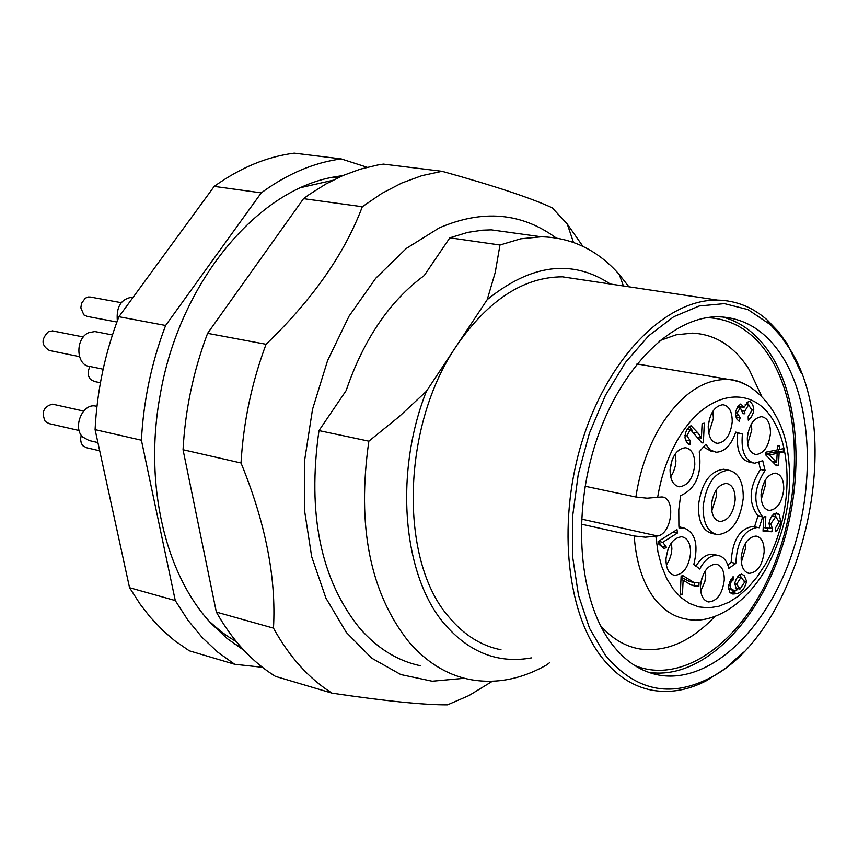 <?xml version="1.0" encoding="UTF-8"?>
<svg xmlns="http://www.w3.org/2000/svg" width="858" height="858" viewBox="0 0 858 858"><rect width="100%" height="100%" fill="white"/><g stroke="black" fill="none" stroke-linecap="round" stroke-linejoin="round"><path stroke-width="1.29" d="M89.833 366.452L88.192 371.224L88.588 376.158L90.326 379.311L94.359 381.467M81.231 435.242L80.555 439.36L81.285 443.243L82.797 445.699L86.508 447.715M133.183 297.211L132.379 297.115C121.15 298.809 116.141 306.724 117.342 320.86M90.916 297.147L88.192 296.975L85.264 298.219L81.574 303.271L80.824 307.818L83.87 314.929L87.355 316.43L116.913 322.029M96.836 331.928L94.884 331.542L88.782 332.657C74.946 338.224 75.922 365.744 89.918 366.463L103.132 369.197M53.41 331.07L48.659 331.445C40.959 339.157 41.205 345.506 49.41 350.493L79.462 356.628M95.335 406.006L96.954 406.36L95.335 406.006C82.518 403.389 72.619 427.166 82.518 436.904L89.039 440.519L97.909 442.578M53.507 404.365L52.574 404.161C43.64 406.424 41.205 412.215 45.27 421.535L49.185 423.627M581.295 524.141L634.201 535.971C636.003 561.336 642.428 581.756 653.464 597.254C662.762 609.802 673.83 617.095 686.679 619.133C709.03 624.517 742.964 608.869 766.344 568.232C787.354 528.582 794.122 487.569 786.647 445.195C778.506 405.298 749.399 379.011 726.973 379.483C702.981 379.247 681.059 394.455 661.218 425.107C648.391 446.224 639.95 470.195 635.885 497.007L647.125 498.187L661.797 496.954C676.072 497.361 672.168 533.687 657.636 535.993L645.398 537.183L634.201 535.971M585.113 486.25L635.885 497.007M740.207 417.717L739.135 421.257L736.968 419.23L735.574 415.787L735.617 411.743L737.676 406.746L740.808 403.957L743.983 407.368L748.702 401.126L750.117 401.458L752.756 404.837L753.807 409.062L753.292 412.709L751.372 416.999L748.273 420.163L748.165 416.634L751.994 410.274L748.551 404.933L744.744 411.282L744.873 413.76L742.942 413.728L740.282 407.689L737.194 412.998L740.207 417.717M777.552 446.021L779.525 445.634L779.311 449.495L783.472 448.67L783.29 452.177L779.128 453.003L778.453 465.39L776.49 465.797L765.819 455.04L765.98 452.145L777.348 449.882L777.552 446.021M765.229 527.874L769.84 528.313L769.036 523.208L770.366 518.607L773.433 514.146L776.544 512.987L779.118 514.403L780.812 521.332L779.697 525.836L777.037 530.341L775.493 531.542L775.503 527.949L779.075 521.761L775.739 516.709L770.881 523.702L772.297 528.464L771.857 531.778L763.03 531.145L763.77 517.009L765.829 516.537L765.229 527.874L763.223 527.445M746.439 581.531C745.227 587.644 742.181 591.688 737.301 593.629L732.947 594.036L729.901 592.524L728.206 585.864L733.107 576.597L733.107 580.04L731.134 581.853L730.008 585.617L730.448 588.406L734.116 590.497L736.636 590.379L734.705 583.204L736.4 578.753L739.081 575.225L741.634 574.12L744.154 575.536L746.439 580.769L746.439 581.531L744.572 581.102M698.862 586.293L691.033 584.963L683.129 580.147L682.453 594.455L680.233 595.012L681.123 576.083L682.925 575.643L693.993 582.528L699.045 582.625L698.862 586.293L691.763 585.22M658.376 543.758L658.075 541.559L677.005 529.643L677.445 533.011L662.741 542.299L666.43 547.286L664.178 548.712L658.418 543.758M759.212 527.767L757.539 527.423C744.154 529.729 736.915 541.73 735.81 563.438L728.85 568.318C726.876 560.585 723.133 556.263 717.61 555.33C710.81 554.965 704.847 559.523 699.72 569.015L693.843 564.36C698.723 544.24 695.237 532.057 683.386 527.809L679.096 528.174L678.882 525.965L678.775 509.856L680.609 495.667C695.859 488.76 702.069 474.142 699.238 451.801L705.759 444.347L710.263 449.967L716.033 452.23C724.656 451.93 731.231 445.216 735.746 432.1L742.417 434.084C740.829 451.083 744.916 460.81 754.665 463.256L762.741 460.714L765.079 470.42C753.656 488.266 752.831 503.753 762.623 516.891L759.212 527.767M689.939 444.691L686.647 442.46L684.984 437.827L685.424 433.108L687.419 428.689L690.99 425.686L698.058 433.086L701.394 438.181L702.091 423.595L704.311 423.198L703.356 442.835L701.78 442.707L690.379 429.504L686.84 435.746L690.358 440.873L689.939 444.691L688.835 444.487M770.452 433.44C768.789 446.417 763.995 453.453 756.07 454.536C750.203 453.346 747.286 447.779 747.329 437.837C748.98 424.882 753.742 417.825 761.604 416.677C767.567 417.825 770.516 423.412 770.452 433.44M690.593 553.174C688.727 567.117 683.397 574.506 674.602 575.353C668.832 573.948 665.958 568.489 665.99 558.987C667.835 545.077 673.122 537.666 681.853 536.743C687.73 538.105 690.636 543.586 690.593 553.174M783.762 489.371C782.035 502.445 777.209 509.47 769.294 510.456C763.727 509.223 760.982 503.839 761.057 494.305C762.773 481.252 767.567 474.206 775.428 473.155C781.091 474.356 783.869 479.761 783.762 489.371M732.228 421.879C730.555 435.081 725.632 442.224 717.427 443.339C711.303 442.127 708.236 436.432 708.236 426.244C709.888 413.073 714.778 405.909 722.908 404.719C729.139 405.888 732.249 411.615 732.228 421.879M724.27 580.051C722.393 593.843 717.17 601.147 708.611 601.951C703.131 600.557 700.418 595.259 700.482 586.046C702.348 572.286 707.539 564.972 716.033 564.092C721.61 565.443 724.356 570.763 724.27 580.051M764.156 551.941C762.333 565.347 757.335 572.49 749.163 573.359C743.747 572.039 741.087 566.773 741.173 557.539C742.974 544.154 747.94 537.001 756.07 536.057C761.572 537.344 764.264 542.631 764.156 551.941M694.798 464.843C693.06 478.442 687.901 485.746 679.311 486.776C673.176 485.478 670.087 479.794 670.077 469.723C671.803 456.166 676.919 448.831 685.435 447.726C691.687 448.981 694.808 454.686 694.798 464.843M735.885 416.924L739.821 417.642M738.749 405.266L739.264 406.52L743.983 407.368M748.38 404.837L746.964 402.145M740.744 407.722L741.162 406.864M742.974 413.417L744.873 413.76M777.391 449.131L779.311 449.495M778.721 449.388L778.624 451.287L783.29 452.177M778.624 451.287L774.452 452.112L779.128 453.003M774.452 452.112L774.42 452.874M773.937 461.829L773.862 463.148M775.525 464.821L778.453 465.39M775.986 516.752L774.431 513.384M769.68 527.906L772.297 528.464M767.578 528.099L767.224 530.791L771.857 531.778M767.224 530.791L763.062 530.491M730.373 592.975L736.421 590.433M736.561 590.304L738.127 588.674M730.437 579.418L733.107 580.04M729.386 581.445L731.134 581.853M728.217 587.891L730.448 588.406M732.839 590.207L728.378 589.178M741.398 577.659L739.725 574.699M680.962 579.643L683.129 580.147M680.287 593.94L682.453 594.455M691.612 581.703L689.317 581.434L681.08 577.144M694.315 582.593L694.186 585.199M673.155 532.067L677.445 533.011M658.44 541.334L662.741 542.299M662.322 546.374L666.43 547.286M661.239 545.377L658.258 541.452M765.079 470.42L760.403 469.498C748.98 487.312 748.165 502.788 757.968 515.915L754.557 526.769L752.884 526.437C739.489 528.732 732.249 540.712 731.155 562.387L735.81 563.438M731.155 562.387L727.841 564.939M714.864 554.718L712.934 554.289C706.638 553.871 700.965 557.872 695.935 566.28M680.812 527.241L678.957 526.812M703.303 446.9L711.303 451.308L713.674 451.769M735.66 432.378L742.417 434.084M737.708 433.204C736.132 450.182 740.218 459.888 749.989 462.333L752.498 462.827M760.403 469.498L758.901 462.698M757.968 515.915L762.623 516.891M692.234 430.33L689.21 426.501M697.264 437.398L701.394 438.181M698.83 437.698L698.734 439.65M701.318 442.449L703.356 442.835M747.661 443.918L751.79 429.965L751.447 423.809M737.515 414.982L735.746 416.452M666.387 565.143L669.326 559.984L671.235 553.968L671.878 548.959L671.449 542.717M761.239 499.367L765.261 485.649L765.057 480.501M708.762 433.269L713.406 418.404L712.859 411.304M700.707 591.194L704.858 581.67L705.726 575.772L705.48 570.538M682.743 575.686L682.26 577.981M741.312 562.226L745.688 547.876L745.538 543.114M670.677 476.941L673.498 471.889L675.321 466.001L675.943 461.089L675.321 453.785M772.221 461.497L776.672 462.355L777.155 453.399L772.49 452.509L765.883 453.818M726.329 469.766L723.744 469.251C709.78 471.031 701.329 483.247 698.38 505.898C698.337 522.19 703.174 531.445 712.891 533.665L715.272 534.191M747.629 434.813L748.101 432.293M666.033 558.161L668.135 548.852M708.247 426.029L709.77 417.878M700.761 583.15L701.994 577.788M670.055 470.205L672.157 459.759M765.862 454.332L769.251 454.976L776.672 462.355M777.155 453.399L769.251 454.976M736.507 584.287L740.079 588.953L744.658 582.078L741.516 577.691L740.776 577.734L736.507 584.287L734.62 583.848M703.088 506.896C703.045 523.198 707.871 532.464 717.578 534.684C731.702 533.108 740.261 520.935 743.264 498.166C743.382 481.638 738.438 472.308 728.442 470.184C714.5 471.986 706.048 484.223 703.088 506.896M735.167 499.924C733.397 513.374 728.345 520.57 720.023 521.535C714.253 520.238 711.389 514.746 711.421 505.083C713.18 491.666 718.189 484.448 726.447 483.408C732.324 484.673 735.231 490.175 735.167 499.924M711.754 511.057L716.505 496.063L716.14 490.004M711.561 503.281L712.859 497.061M367.117 167.267L341.248 158.923L294.251 153.153C266.945 156.649 240.261 167.728 214.21 186.39L118.908 316.72C104.987 353.078 97.04 390.712 95.088 429.633L129.547 587.719L140.401 604.558L150.354 617.277L163.267 630.866L174.753 640.754L189.307 650.814L234.695 664.274L262.451 667.299M129.547 587.719L175.279 600.557L187.966 620.259L202.231 637.548L217.878 652.262L234.695 664.274M95.088 429.633L141.409 440.218L175.279 600.557M118.908 316.72L165.615 325.472C151.566 362.441 143.501 400.686 141.409 440.218M214.21 186.39L261.261 192.857L165.615 325.472M341.248 158.923C313.996 162.527 287.333 173.831 261.261 192.857M243.983 650.353L227.123 638.513L211.508 623.798C165.444 575.235 143.672 484.502 160.092 395.431C179.097 282.743 257.475 189.189 335.103 176.802L342.835 175.579M338.374 177.585L331.22 177.585M234.127 643.886L240.69 646.739M517.299 233.462L491.344 229.858L482.571 230.169L467.749 232.379L449.849 237.816L499.967 245.002L495.227 272.49L487.215 299.635L426.394 391.269L399.442 416.366L368.865 441.173C356.714 525.997 370.012 592.867 408.773 641.784C426.169 661.958 446.117 674.442 468.618 679.257C494.734 684.394 520.763 679.611 546.707 664.907L549.485 662.751M449.849 237.816L424.217 275.568C389.65 301.04 363.62 339.371 346.139 390.583L318.983 430.587C307.132 514.071 320.763 580.019 359.877 628.431C377.445 648.412 397.544 660.832 420.173 665.711M368.865 441.173L318.983 430.587M556.166 237.988C521.567 212.591 482.604 209.234 439.253 227.896L406.37 248.391L375.783 278.196L349.045 316.162L327.584 360.575L312.526 409.298L304.687 459.909L304.429 509.856L311.679 556.681L325.933 598.144L346.332 632.432L371.729 658.183L400.815 674.56L432.196 681.22L464.489 678.281M487.215 299.635C531.22 264.06 572.243 258.859 610.285 284.009M582.936 279.901L562.451 276.823C523.852 276.984 488.717 299.732 457.067 345.055C401.555 424.924 398.648 560.36 448.981 617.084C463.953 634.995 481.295 645.892 501.008 649.763M531.392 657.904C498.23 663.867 469.283 652.595 444.551 624.066C402.82 575.772 393.768 473.702 426.394 391.269M499.967 245.002L520.774 238.803L541.28 236.797C571.664 237.473 597.661 250.043 619.272 274.506L628.925 286.808M442.042 171.3L383.408 164.103L377.67 165.004L360.36 169.155L343.05 175.493L325.89 183.998L309.041 194.637L303.517 198.659L207.593 333.333C193.436 370.849 185.253 409.652 183.044 449.731L216.345 612.086C232.379 640.433 252.07 661.861 275.429 676.361L332.067 693.157C308.869 678.56 289.339 656.885 273.477 628.131C276.34 577.927 265.519 522.887 241.023 462.988C243.415 422.147 251.759 382.571 266.055 344.283C312.634 299.431 344.723 253.582 362.312 206.724L381.842 193.393L401.801 183.011L421.943 175.643L442.042 171.3C494.09 185.768 530.812 197.93 552.198 207.786L567.277 224.067L582.904 246.353M492.353 681.284L468.983 695.548L447.511 704.847C424.013 704.976 385.532 701.072 332.067 693.157M801.415 373.284L787.247 343.94L778.753 332.057L767.62 320.334C752.895 307.228 736.175 300.482 717.449 300.096C667.588 299.11 610.596 354.569 583.858 435.875C556.949 517.042 565.347 610.649 601.533 657.035C615.969 675.471 632.796 686.529 652.026 690.207C670.13 693.414 688.406 690.175 706.853 680.491L725.578 668.307L743.35 652.134M216.345 612.086L273.477 628.131M183.044 449.731L241.023 462.988M207.593 333.333L266.055 344.283M303.517 198.659L362.312 206.724M605.319 655.19L589.596 628.421L578.506 595.334L572.715 557.41L572.608 516.398L578.249 474.335L589.371 433.311L605.416 395.377L625.525 362.355L648.669 335.778L673.659 316.752L699.302 305.963L724.42 303.625L747.94 309.588L770.559 324.796L781.359 336.679L789.553 348.648C847.661 438.492 800.396 634.008 708.998 678.399C669.487 698.23 634.931 690.486 605.319 655.19M611.958 644.154C625.364 661.475 641.055 671.793 659.051 675.107C707.314 683.579 760.917 635.435 787.934 565.1C815.079 494.787 813.92 408.73 783.601 358.547C767.159 331.874 745.677 317.964 719.176 316.795C673.358 315.583 621.02 366.345 596.342 440.83C571.503 515.186 578.882 601.222 611.958 644.154M648.38 672.232C696.696 680.158 750.074 632.024 776.865 562.044C803.774 492.052 802.423 406.574 772.071 356.649C759.03 335.499 742.46 322.254 722.361 316.924M634.684 665.497C682.56 685.231 740.915 642.352 771.342 571.61C801.994 500.975 802.455 410.403 770.881 358.633C754.568 332.411 733.311 318.747 707.11 317.632M600.364 625.439C611.808 638.513 624.903 646.342 639.65 648.927C665.883 652.541 690.98 641.677 714.95 616.344M761.475 395.828L749.152 369.53C734.555 346.482 715.669 334.352 692.503 333.129L676.211 334.792L659.652 340.669M657.636 535.993L581.52 519.09M746.589 385.081L739.864 382.014L732.807 380.126L636.968 363.942M655.887 536.389L657.925 551.844L661.561 566.001L666.698 578.506L673.176 589.06L680.823 597.425L689.435 603.41L698.777 606.906L708.633 607.861L718.736 606.295L728.871 602.273L738.781 595.913L748.251 587.408L757.067 576.962L765.046 564.832C790.861 520.795 794.658 454.247 772.779 419.583C751.318 384.298 707.389 390.69 679.407 436.776C668.629 454.622 661.368 474.86 657.636 497.468M751.983 409.652L753.807 409.974M745.216 404.332L748.551 404.933M742.76 410.928L744.744 411.282M737.419 407.175L740.282 407.689M735.435 412.687L737.194 412.998M774.484 513.438L779.118 514.403M779.043 520.956L780.812 521.332M771.835 516.044L775.149 516.741M769.036 523.305L770.881 523.702M732.668 592.546L737.301 593.629M728.27 585.22L730.008 585.617M689.317 581.434L693.629 582.443M694.122 432.346L698.058 433.086M687.279 428.914L690.379 429.504M684.963 435.381L686.84 435.746M737.526 576.984L740.776 577.734M332.732 180.33L301.276 187.494M236.497 641.827C227.52 636.014 225.761 636.068 209.288 621.364M94.219 381.445L100.418 382.754M86.358 447.683L99.71 450.825M132.379 297.115L133.151 297.254M89.725 296.932L121.235 302.67M94.884 331.542L112.441 334.952M52.188 330.823L83.365 336.969M52.574 404.161L83.634 411.079M49.035 423.595L79.14 430.523M745.248 404.279L748.82 404.912M737.451 407.132L740.508 407.679M771.932 515.915L775.739 516.709M731.82 593.779L732.947 594.036M692.192 585.36L696.063 586.271M690.25 581.595L692.878 582.217M752.884 526.437L757.539 527.423M712.934 554.289L717.61 555.33M678.957 526.844L683.386 527.809M702.037 442.803L702.573 442.91M687.312 428.871L690.615 429.493M685.488 440.025L689.971 440.894M754.568 454.247L756.07 454.536M673.251 575.032L674.602 575.353M767.964 510.178L769.294 510.456M715.797 443.028L717.427 443.339M707.4 601.662L708.611 601.951M747.94 573.08L749.163 573.359M677.713 486.443L679.311 486.776M739.489 588.985L735.285 588.009M741.516 577.691L737.665 576.801M723.744 469.251L728.442 470.184M718.618 521.224L720.023 521.535M236.476 644.959L241.999 648.208M623.423 285.982L619.272 274.506M491.344 229.858L541.28 236.797M573.487 242.428L567.277 224.067M562.451 276.823L717.449 300.096M768.918 323.294L767.62 320.334M708.998 678.399L706.853 680.491M649.109 672.5L659.051 675.107"/></g></svg>
